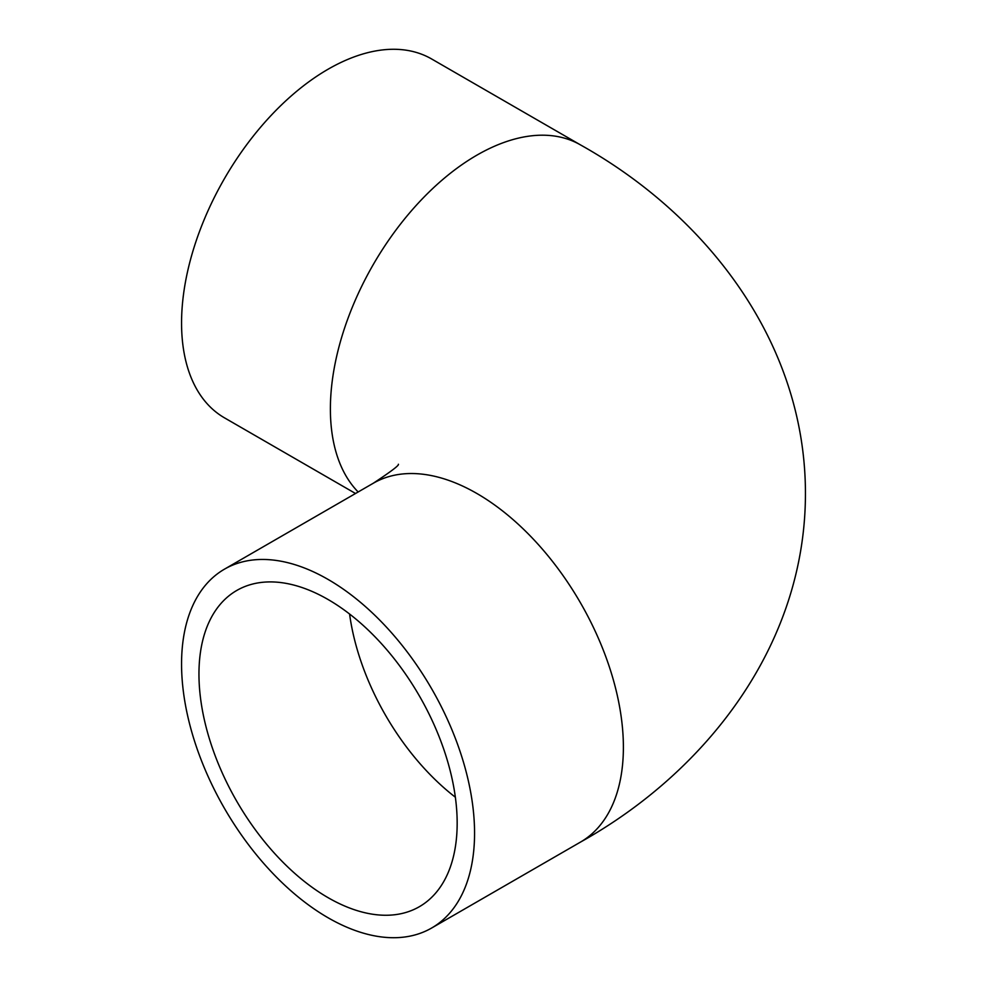 <?xml version="1.0" encoding="UTF-8"?>
<svg xmlns="http://www.w3.org/2000/svg" width="987" height="987" viewBox="0 0 987 987"><rect width="100%" height="100%" fill="white"/><g stroke="black" fill="none" stroke-linecap="round" stroke-linejoin="round"><path stroke-width="1.48" d="M474.562 833.164A207.184 119.624 60 0 1 431.652 928.014A207.184 119.624 60 0 1 271.993 872.508A207.184 119.624 60 0 1 181.559 664.004A207.184 119.624 60 0 1 224.468 569.166A207.184 119.624 60 0 1 384.128 624.672A207.184 119.624 60 0 1 474.562 833.164M198.955 674.047A182.583 105.412 60 0 1 236.769 590.46A182.583 105.412 60 0 1 377.466 639.379A182.583 105.412 60 0 1 457.166 823.121A182.583 105.412 60 0 1 419.352 906.708A182.583 105.412 60 0 1 278.655 857.789A182.583 105.412 60 0 1 198.955 674.047M355.517 493.5L224.468 417.834A207.184 119.624 -60 0 1 181.559 322.996A207.184 119.624 -60 0 1 271.993 114.492A207.184 119.624 -60 0 1 431.652 58.986L580.479 144.904A207.184 119.624 120 0 0 420.82 200.41A207.184 119.624 120 0 0 330.386 408.914A207.184 119.624 120 0 0 358.158 491.982M580.479 144.904C706.667 215.376 805.466 342.378 805.441 493.5C805.466 644.622 706.667 771.624 580.479 842.096A207.184 119.624 -120 0 0 623.389 747.245A207.184 119.624 -120 0 0 532.955 538.742A207.184 119.624 -120 0 0 373.296 483.235L224.468 569.166M349.583 614.025A182.583 105.412 -120 0 0 455.365 797.225M580.479 842.096L431.652 928.014M398.39 464.248C399.266 465.296 390.901 471.626 373.296 483.235"/></g></svg>
